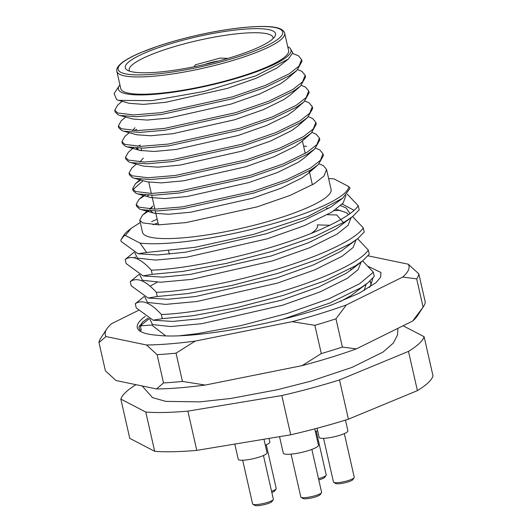 <?xml version="1.0" encoding="UTF-8"?>
<svg xmlns="http://www.w3.org/2000/svg" width="532" height="532" viewBox="0 0 532 532"><rect width="100%" height="100%" fill="white"/><g stroke="black" fill="none" stroke-linecap="round" stroke-linejoin="round"><path stroke-width="0.8" d="M119.926 84.861A88.505 16.505 -12.8 0 0 119.261 85.758A88.505 16.505 -12.8 0 0 121.196 92.176A88.505 16.505 -12.8 0 0 225.748 81.356A88.505 16.505 -12.8 0 0 288.73 47.255A88.505 16.505 -12.8 0 0 288.184 46.949A88.505 16.505 -12.8 0 0 287.739 46.73M119.261 85.758L114.121 93.599L116.694 99.69L118.696 100.368L151.74 100.661L203.776 91.524L255.852 75.843L288.337 59.072L292.746 52.761L289.947 47.993L288.73 47.255M145.329 195.084L139.065 199.327L136.172 204.448L139.118 207.194L155.098 209.143L182.496 206.882L253.638 191.134L286.489 179.743L310.615 168.019L320.43 160.325L322.977 153.748L319.792 149.938L315.622 148.142M322.977 153.748L323.389 155.563L318.316 164.627L311.027 169.834L286.901 181.558L254.05 192.95L182.908 208.697L157.678 210.925L141.479 209.681L139.53 209.01L136.584 206.263L136.172 204.448M148.9 210.785L142.636 215.028L139.743 220.148L142.689 222.901L158.662 224.843L186.06 222.589L257.209 206.835L290.053 195.444L314.186 183.726L323.995 176.025L326.548 169.455L323.356 165.638L319.187 163.843M326.548 169.455L331.09 189.452A96.698 18.035 167.2 0 1 250.971 226.04A96.698 18.035 167.2 0 1 145.569 235.583A96.698 18.035 167.2 0 1 142.503 232.298L139.743 220.148M122.054 101.299L117.665 105.117L114.772 110.237L117.718 112.99L133.692 114.932L161.09 112.671L232.238 96.924L265.082 85.532L289.215 73.808L299.024 66.114L301.578 59.544L298.386 55.727L292.593 53.459M301.578 59.544L301.99 61.353L296.916 70.417L289.627 75.624L265.495 87.348L232.65 98.739L161.502 114.486L136.272 116.714L120.079 115.471L118.131 114.799L115.185 112.053L114.772 110.237M125.625 117L121.23 120.817L118.337 125.938L121.283 128.691L137.256 130.633L164.661 128.378L235.802 112.624L268.653 101.233L292.78 89.516L302.595 81.822L305.142 75.245L301.957 71.428L297.787 69.632M305.142 75.245L305.554 77.054L300.48 86.118L293.192 91.324L269.066 103.048L236.215 114.44L165.073 130.187L139.843 132.415L123.643 131.171L121.695 130.5L118.749 127.753L118.337 125.938M129.19 132.701L124.801 136.518L121.908 141.645L124.847 144.391L140.827 146.34L168.225 144.079L239.373 128.325L272.218 116.934L296.351 105.216L306.159 97.522L308.706 90.945L305.521 87.128L301.351 85.333M308.706 90.945L309.119 92.761L304.051 101.818L296.763 107.025L272.63 118.749L239.786 130.141L168.637 145.888L143.407 148.115L127.208 146.872L125.259 146.207L122.313 143.454L121.908 141.645M133.359 147.883L128.365 152.219L125.472 157.346L128.418 160.092L144.391 162.041L171.789 159.78L242.938 144.026L275.782 132.634L299.915 120.917L309.73 113.223L312.277 106.646L309.092 102.836L304.922 101.033M312.277 106.646L312.69 108.462L307.616 117.519L300.327 122.732L276.194 134.45L243.35 145.841L172.202 161.595L146.978 163.816L130.779 162.573L128.83 161.908L125.885 159.154L125.472 157.346M136.325 164.102L131.929 167.926L129.037 173.046L131.983 175.793L147.963 177.741L175.361 175.48L246.502 159.733L279.353 148.335L303.486 136.618L313.295 128.924L315.842 122.347L312.656 118.536L308.487 116.734M315.842 122.347L316.254 124.162L311.187 133.219L303.898 138.433L279.766 150.15L246.915 161.542L175.773 177.296L150.543 179.517L134.343 178.28L132.395 177.608L129.449 174.862L129.037 173.046M140.667 180.022L135.5 183.626L132.608 188.747L135.554 191.493L151.527 193.442L178.925 191.181L250.073 175.434L282.918 164.042L307.05 152.318L316.866 144.624L319.413 138.047L316.221 134.237L312.051 132.441M319.413 138.047L319.825 139.863L314.751 148.927L307.463 154.134L283.33 165.851L250.486 177.242L179.337 192.996L154.114 195.224L137.914 193.981L135.966 193.309L133.02 190.562L132.608 188.747M136.757 129.336L134.157 130.613M140.322 145.037L137.728 146.313M136.837 148.807L138.14 148.129M306.605 146.347L303.579 146.047M132.987 189.618L143.088 180.687M141.266 330.073L140.315 325.897L149.126 318.708M162.307 318.648L192.75 315.749L236.72 307.642L283.124 295.453L324.846 280.836L355.496 265.8L362.731 260.786L369.255 254.236L368.31 250.06C360.763 261.717 325.351 278.289 282.179 291.277C239.22 304.377 189.764 313.654 161.362 314.472L162.307 318.648L153.123 320.191L136.232 307.915L135.281 303.739L144.092 296.55M157.273 296.49L187.716 293.591L231.686 285.485L278.09 273.295L319.812 258.678L350.462 243.643L357.697 238.635L364.221 232.078L363.276 227.902C355.728 239.56 320.317 256.131 277.145 269.119C234.186 282.226 184.73 291.496 156.328 292.314L157.273 296.49L148.089 298.033L131.198 285.757L130.247 281.581L139.065 274.392M152.238 274.332L182.682 271.433L226.652 263.327L273.056 251.137L314.778 236.521L345.428 221.485L352.663 216.477L359.186 209.921L358.242 205.744C350.694 217.402 315.283 233.974 272.111 246.968C229.152 260.068 179.696 269.345 151.294 270.163L152.238 274.332L143.055 275.882L126.164 263.599L125.213 259.423L134.031 252.235M334.01 210.699L340.101 210.313M343.512 222.642L336.696 214.961L327.446 214.702M135.447 257.016L134.064 257.814M158.017 222.921L153.056 224.73M131.165 228.361L125.372 235.477L140.022 243.091L146.672 252.481L138.027 253.724L121.13 241.442L120.811 240.032L124.162 235.676L124.674 233.98L126.829 231.786L131.165 228.361L140.268 222.476M151.534 221.618A122.919 22.923 167.2 0 1 157.193 219.284M140.022 243.091A114.726 21.393 -12.8 0 0 265.488 225.787A114.726 21.393 -12.8 0 0 348.766 186.566L350.089 188.255L342.648 198.256L330.891 206.968L303.519 220.561L266.246 233.774L185.495 252.221L157.578 254.968L138.027 253.731M146.672 252.481L195.104 247.287L253.917 234.28L307.855 216.511L342.648 198.256M283.383 319.027L329.88 302.994L360.523 287.958L367.765 282.944L374.289 276.394L373.344 272.218L359.579 283.782L328.936 298.818L287.214 313.434L240.803 325.624L196.833 333.73L179.663 335.739M348.766 186.566L333.97 178.872L328.616 178.572M403.09 325.77L424.097 336.69A155.696 29.041 167.2 0 1 408.49 351.386L339.502 379.921A155.696 29.041 167.2 0 1 281.8 395.549L187.876 411.13A155.696 29.041 167.2 0 1 145.775 412.054L120.844 399.1A155.696 29.041 167.2 0 1 135.993 384.683M424.097 336.69L433.015 375.944A155.696 29.041 167.2 0 1 417.407 390.641L348.427 419.176A155.696 29.041 167.2 0 1 290.718 434.804L196.793 450.378A155.696 29.041 167.2 0 1 154.692 451.309L129.761 438.355L120.844 399.1M187.876 411.13L196.793 450.378M154.692 451.309L145.775 412.054M290.718 434.804L281.8 395.549M339.502 379.921L348.427 419.176M417.407 390.641L408.49 351.386M147.544 195.909L148.84 195.237M317.451 225.575A75.391 14.058 167.2 0 1 311.127 233.442M288.337 59.072L277.039 67.983L256.072 78.31L227.516 88.345L165.665 102.31L143.56 104.365L129.495 103.348L118.696 100.368M296.916 70.417L286.755 79.255L280.61 83.684L259.643 94.011L231.088 104.053L169.236 118.011L147.131 120.066L133.066 119.048L120.079 115.471M300.48 86.118L290.319 94.955L284.174 99.384L263.207 109.712L234.652 119.753L172.8 133.712L150.696 135.766L136.631 134.749L123.643 131.171M132.681 130.566L134.962 127.68M304.051 101.818L293.89 110.656L287.745 115.085L266.771 125.412L238.223 135.454L176.371 149.412L154.267 151.467L140.202 150.456L138.686 149.938L136.298 148.069M307.616 117.519L297.454 126.357L291.31 130.786L270.342 141.113L241.787 151.155L179.936 165.113L157.831 167.174L143.766 166.157L130.779 162.573M139.816 161.974L143.294 158.124M311.187 133.219L301.026 142.057L294.881 146.493L273.907 156.814L245.352 166.855L183.507 180.82L161.395 182.875L147.331 181.858L134.343 178.28M314.751 148.927L304.59 157.758L298.445 162.194L277.478 172.514L248.923 182.556L187.071 196.521L164.967 198.576L150.902 197.558L137.914 193.981M311.819 169.342L308.161 173.465L302.01 177.894L281.042 188.222L252.487 198.256L190.642 212.221L168.531 214.276L154.466 213.259L152.95 212.747L150.563 210.878M150.516 209.076L152.797 206.19L149.532 209.029M347.15 194.054L358.242 205.744M125.372 235.477L124.162 235.676M165.658 335.832L151.613 324.992L140.315 325.897M362.638 260.86L373.344 272.218M161.362 314.472C150.775 302.788 142.084 299.21 135.281 303.739M357.604 238.702L368.31 250.06M156.328 292.314C145.741 280.63 137.05 277.052 130.247 281.581M352.57 216.544L363.276 227.902M151.294 270.163C140.707 258.472 132.009 254.895 125.213 259.423M354.066 210.32L342.236 204.049M127.733 70.397A77.027 14.364 167.2 0 1 127.261 70.138A77.027 14.364 167.2 0 1 182.084 40.459A77.027 14.364 167.2 0 1 273.082 31.042A77.027 14.364 167.2 0 1 274.765 36.622A77.027 14.364 167.2 0 1 204.561 64.505A77.027 14.364 167.2 0 1 127.733 70.397M273.062 38.603A73.755 13.752 -12.8 0 0 273.042 37.519A73.755 13.752 -12.8 0 0 270.702 35.019A73.755 13.752 -12.8 0 0 190.31 42.294A73.755 13.752 -12.8 0 0 129.203 70.197A73.755 13.752 -12.8 0 0 129.648 71.182M123.51 91.544A86.044 16.046 -12.8 0 0 217.302 83.059A86.044 16.046 -12.8 0 0 288.597 50.5L284.673 33.23A86.044 16.046 167.2 0 1 213.379 65.782A86.044 16.046 167.2 0 1 119.587 74.274A86.044 16.046 167.2 0 1 116.86 71.355L120.784 88.625A86.044 16.046 -12.8 0 0 123.51 91.544M218.679 61A13.114 2.447 -12.8 0 0 204.973 64.412M194.193 66.753L195.357 64.798L220.095 58.094L227.935 58.394M368.35 266.446L380.919 272.49L380.653 277.145L376.031 282.645L359.366 293.112L332.966 304.444C276.879 324.314 191.008 339.615 157.306 335.253A122.919 22.923 167.2 0 1 140.408 331.356A122.919 22.923 167.2 0 1 145.322 316.334M140.933 331.655L138.819 327.419L142.782 321.893L148.009 318.096M138.539 310.349L111.567 323.695A155.696 29.041 -12.8 0 0 106.839 328.869A155.696 29.041 -12.8 0 0 105.988 336.55L146.539 344.989A155.696 29.041 -12.8 0 0 169.169 343.891A155.696 29.041 -12.8 0 0 195.224 341.098L292.101 321.674A155.696 29.041 -12.8 0 0 346.372 304.922L402.691 277.059A155.696 29.041 -12.8 0 0 408.277 264.204L368.024 255.826M176.025 353.155A163.896 30.563 167.2 0 1 166.323 354.033A163.896 30.563 167.2 0 1 157.106 354.671L163.53 382.934A163.896 30.563 -12.8 0 0 172.747 382.295A163.896 30.563 -12.8 0 0 182.449 381.417L176.025 353.155L195.224 341.098M423.532 306.498A163.896 30.563 -12.8 0 0 425.261 302.143L418.844 273.88A163.896 30.563 167.2 0 1 416.669 278.874L423.093 307.137A163.896 30.563 -12.8 0 0 423.532 306.498L417.407 315.848A155.696 29.041 167.2 0 1 412.679 321.029L356.36 348.886A155.696 29.041 167.2 0 1 302.09 365.637L205.212 385.062A155.696 29.041 167.2 0 1 156.528 388.952L115.976 380.52L105.409 370.837L98.985 342.575A163.896 30.563 167.2 0 1 100.714 338.219L106.839 328.869M335.951 318.808L342.375 347.07A163.896 30.563 -12.8 0 1 321.288 353.581L314.871 325.318A163.896 30.563 167.2 0 0 335.951 318.808L346.372 304.922M423.093 307.137L412.679 321.029M356.36 348.886L342.375 347.07M321.288 353.581L302.09 365.637M205.212 385.062L182.449 381.417M163.53 382.934L156.528 388.952M98.985 342.575L105.988 336.55M418.844 273.88L408.277 264.204M402.691 277.059L416.669 278.874M292.101 321.674L314.871 325.318M146.539 344.989L157.106 354.671M369.394 287.486L370.525 285.903L372.905 278.156M369.979 286.701A114.726 21.393 -12.8 0 0 370.791 282.811A114.726 21.393 -12.8 0 0 369.959 281.102M370.844 283.091L369.866 281.189M139.351 325.93L141.851 324.473M354.146 477.703L352.922 479.578A9.017 1.682 167.2 0 1 343.732 483.049A9.017 1.682 167.2 0 1 335.659 483.495L333.744 482.338A10.653 1.988 -12.8 0 0 343.286 481.812A10.653 1.988 -12.8 0 0 354.146 477.703A10.653 1.988 -12.8 0 0 354.252 477.297L344.324 433.613M345.454 420.1L347.901 430.853A14.75 2.753 167.2 0 1 332.726 437.111A14.75 2.753 167.2 0 1 319.134 437.39L317.059 428.26M323.549 438.335L333.471 482.019A10.653 1.988 -12.8 0 0 333.744 482.338M318.502 478.667A10.653 1.988 -12.8 0 0 325.511 475.901A10.653 1.988 -12.8 0 0 326.096 475.342L324.872 477.211A9.017 1.682 167.2 0 1 324.374 477.683A9.017 1.682 167.2 0 1 318.788 479.931M326.096 475.342A10.653 1.988 -12.8 0 0 326.202 474.93L316.274 431.252M317.597 430.621A14.75 2.753 167.2 0 1 315.376 431.632M271.566 491.269A10.653 1.988 -12.8 0 0 276.108 488.875L274.884 490.75A9.017 1.682 167.2 0 1 271.845 492.479M269.039 438.395L269.864 442.026A14.75 2.753 167.2 0 1 265.302 445.204M276.108 488.875A10.653 1.988 -12.8 0 0 276.214 488.469L266.293 444.785M273.262 499.608L272.038 501.477A9.017 1.682 167.2 0 1 268.108 503.531A9.017 1.682 167.2 0 1 254.775 505.4L252.866 504.243A10.653 1.988 -12.8 0 0 268.62 502.035A10.653 1.988 -12.8 0 0 273.262 499.608A10.653 1.988 -12.8 0 0 273.368 499.196L263.446 455.518M242.672 460.24L252.594 503.917A10.653 1.988 -12.8 0 0 252.866 504.243M263.952 439.239L267.017 452.752A14.75 2.753 167.2 0 1 260.447 456.682A14.75 2.753 167.2 0 1 246.017 459.974A14.75 2.753 167.2 0 1 238.25 459.289L234.798 444.08M291.077 454.122L300.819 497.014A10.653 1.988 -12.8 0 0 301.092 497.34A10.653 1.988 -12.8 0 0 301.159 497.373A10.653 1.988 -12.8 0 0 311.785 496.562A10.653 1.988 -12.8 0 0 321.494 492.705L320.271 494.574A9.017 1.682 167.2 0 1 312.051 497.839A9.017 1.682 167.2 0 1 303.06 498.524A9.017 1.682 167.2 0 1 303.007 498.497A9.017 1.682 167.2 0 1 302.954 498.464M321.494 492.705A10.653 1.988 -12.8 0 0 321.601 492.293L311.852 449.407M314.751 428.872L318.442 445.124A18.028 3.365 167.2 0 1 303.506 451.947A18.028 3.365 167.2 0 1 283.855 453.723A18.028 3.365 167.2 0 1 283.283 453.111L279.546 436.652M345.98 195.31L343.167 203.005L332.028 211.982L304.663 225.575L267.383 238.788L186.632 257.235L155.55 260.075L137.449 258.126L134.702 252.56M326.422 208.145L328.656 208.331M336.038 209.302L346.532 212.694L348.6 214.609M351.067 217.734L348.061 225.329L337.062 234.14L309.697 247.726L272.417 260.946L191.666 279.393L160.584 282.226L142.483 280.284L139.736 274.718M356.101 239.892L353.095 247.486L342.096 256.291L314.731 269.884L277.451 283.104L196.7 301.544L165.618 304.384L147.517 302.442L144.77 296.876M361.135 262.043L358.129 269.644L347.13 278.449L319.765 292.041L282.485 305.262L201.734 323.702L170.652 326.542L152.551 324.6L149.805 319.034M366.169 284.201L364.121 290.598M340.626 205.625L346.232 208.025L350.016 213.591M352.663 216.477L335.925 229.126L308.553 242.712L271.28 255.932L190.529 274.379L162.612 277.125L143.467 275.962M317.291 224.896L329.82 225.255M357.697 238.635L340.959 251.277L313.587 264.87L276.314 278.09L195.563 296.53L167.647 299.277L148.089 298.04M150.09 286.176L157.179 282.246M356.533 265.142L352.191 269.112L345.993 273.435L318.621 287.027L281.348 300.248L200.597 318.688L172.681 321.434L153.123 320.197M367.765 282.944L351.027 295.593L340.214 301.637M120.777 72.285A84.408 15.741 -12.8 0 0 221.518 61.692A84.408 15.741 -12.8 0 0 280.038 29.154A84.408 15.741 -12.8 0 0 179.297 39.754A84.408 15.741 -12.8 0 0 120.777 72.285M168.591 250.964L169.316 254.156M124.674 233.98L121.735 238.469M142.636 215.028L147.63 210.685M139.065 199.327L143.46 195.51M135.5 183.626L140.495 179.284M127.208 146.872L140.202 150.456M318.316 164.627L308.161 173.465M141.479 209.681L154.466 213.259M143.494 275.968L143.055 275.882M356.42 265.222L352.191 269.112L362.731 260.786M284.673 33.23C284.613 31.993 283.436 30.67 281.155 29.273C271.726 23.807 235.064 26.587 196.94 35.338C182.995 38.517 170.014 42.114 157.997 46.138L140.727 52.608C133.066 55.847 127.181 58.946 123.072 61.892C118.19 65.476 116.122 68.628 116.86 71.355M351.067 269.977L350.748 268.587M312.384 184.797L309.232 170.912M305.248 153.396L302.402 140.86M158.456 224.85L155.297 210.958M154.885 209.143L151.733 195.257M151.321 193.442L148.767 182.19M141.632 150.789L141.033 148.155M142.789 321.9L142.39 322.239M397.889 328.344L397.577 334.754L393.381 343.027L382.947 352.131L352.018 367.393L310.269 381.324L277.498 389.697L230.848 398.455L199.793 401.866L165.751 401.374L152.518 397.63L142.137 385.959M303.007 498.497L301.092 497.34"/></g></svg>

